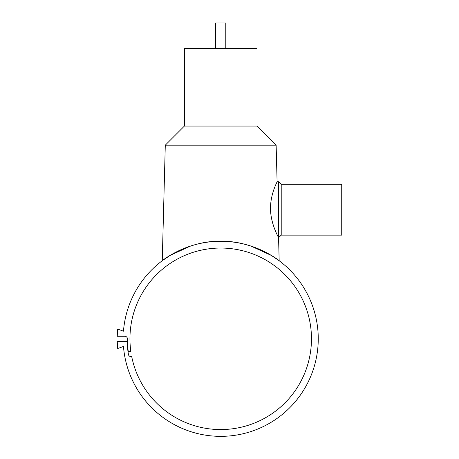 <?xml version="1.0" encoding="UTF-8"?>
<svg xmlns="http://www.w3.org/2000/svg" width="459" height="459" viewBox="0 0 459 459"><rect width="100%" height="100%" fill="white"/><g stroke="black" fill="none" stroke-linecap="round" stroke-linejoin="round"><path stroke-width="0.69" d="M317.955 331.186A97.543 97.543 0 0 0 220.71 241.268A97.543 97.543 0 0 0 123.471 331.186L117.699 329.086A103.47 103.47 0 0 0 117.269 336.269L124.865 336.269A2.542 2.542 0 0 1 127.407 338.805A93.303 93.303 0 0 0 128.273 351.514L130.838 351.514A90.762 90.762 0 0 1 220.71 248.044A90.762 90.762 0 0 1 311.472 338.805A90.762 90.762 0 0 1 131.71 356.597L130.953 356.597A2.542 2.542 0 0 1 128.445 354.48A93.59 93.59 0 0 1 127.16 341.347L117.269 341.347A103.47 103.47 0 0 0 117.699 348.53L123.471 346.43A97.543 97.543 0 0 0 228.335 436.05A97.543 97.543 0 0 0 317.955 331.186M250.964 246.076L271.349 255.445L279.17 260.729C279.411 260.425 252.679 240.396 220.71 241.268C188.741 240.396 162.01 260.425 162.251 260.729L170.071 255.445L190.456 246.076M225.794 48.361L225.794 22.95L215.627 22.95L215.627 48.361M279.17 260.729L278.567 237.676L281.218 235.134L341.731 235.134L341.731 184.306L281.218 184.306L278.676 181.764L277.098 181.764L276.134 145.176L257.017 126.059L257.017 48.361L184.403 48.361L184.403 126.059L165.286 145.176L162.251 260.729M250.964 253.236C251.308 253.328 236.976 247.866 220.71 248.044C204.444 247.866 190.112 253.328 190.456 253.236C190.112 253.328 204.444 247.866 220.71 248.044C236.976 247.866 251.308 253.328 250.964 253.236M278.567 237.676C278.854 237.865 270.85 224.623 270.512 209.361C270.139 194.381 277.379 181.54 277.098 181.764M278.676 237.676L278.676 181.764M281.218 235.134L281.218 184.306M165.286 145.176L276.134 145.176M184.403 126.059L257.017 126.059"/></g></svg>
